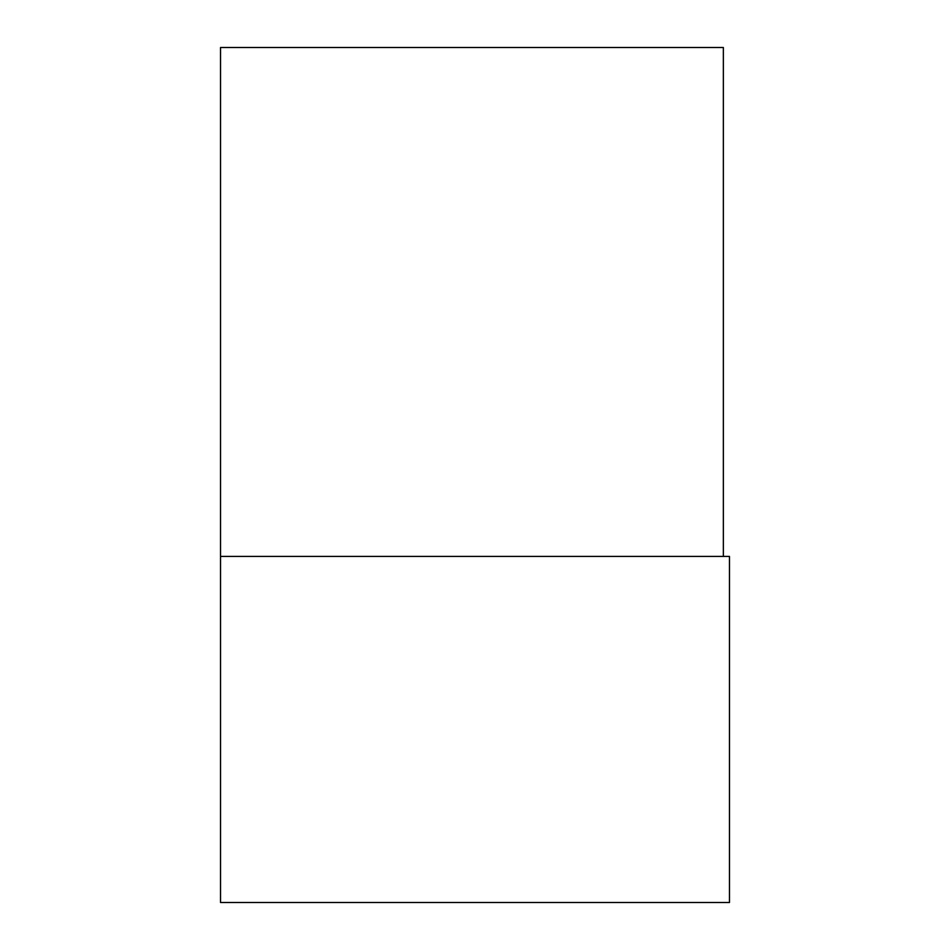 <?xml version="1.0" encoding="UTF-8"?>
<svg xmlns="http://www.w3.org/2000/svg" width="950" height="950" viewBox="0 0 950 950"><rect width="100%" height="100%" fill="white"/><g stroke="black" fill="none" stroke-linecap="round" stroke-linejoin="round"><path stroke-width="1.43" d="M723.354 47.5L220.531 47.5L220.531 556.427L220.531 47.5L723.354 47.5L220.531 47.5L723.354 47.5L723.354 556.427L723.354 47.5M723.354 556.427L220.531 556.427L729.469 556.427L729.469 902.5L729.469 556.427L220.531 556.427L220.531 902.5L220.531 556.427L723.354 556.427M729.469 902.5L220.531 902.5L729.469 902.5"/></g></svg>
